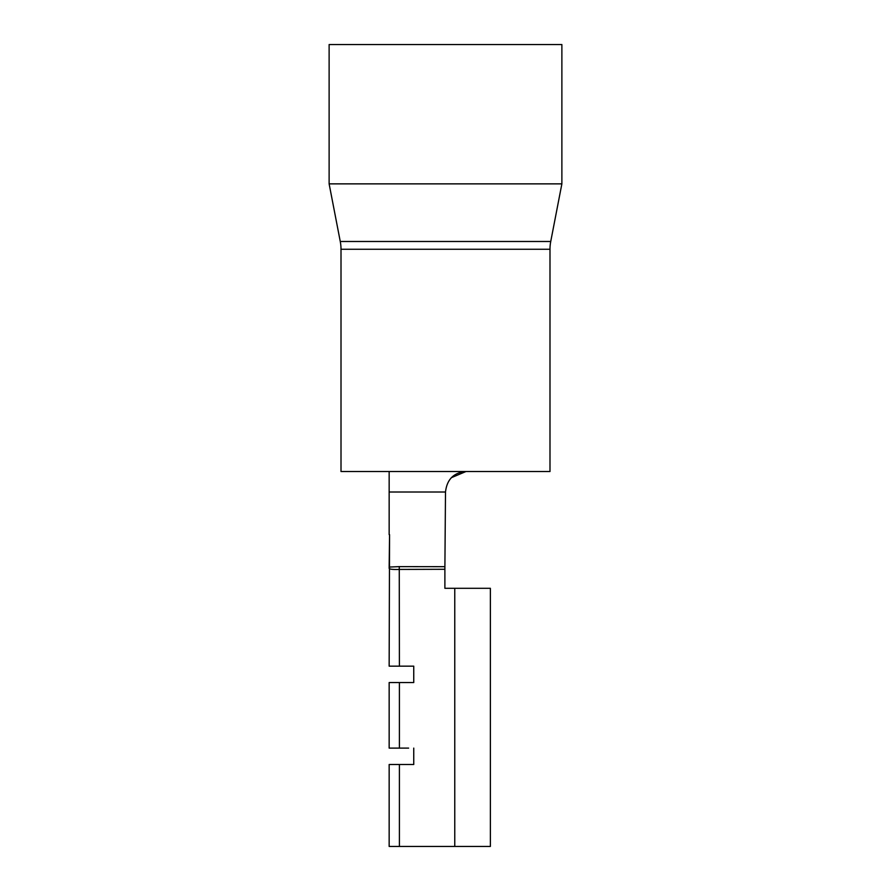 <?xml version="1.0" encoding="UTF-8"?>
<svg xmlns="http://www.w3.org/2000/svg" width="891" height="891" viewBox="0 0 891 891"><rect width="100%" height="100%" fill="white"/><g stroke="black" fill="none" stroke-linecap="round" stroke-linejoin="round"><path stroke-width="1.34" d="M408.624 682.551L413.747 682.551L413.747 666.156L389.155 666.156L389.556 534.622L389.155 567.801L389.412 567.055L399.268 566.62L444.899 566.676L445.5 492.01L389.155 492.01L389.155 471.517M444.899 566.676L444.887 569.282L399.402 569.427C393.165 569.639 389.746 569.304 389.155 568.402A4.099 3.909 -0 0 1 389.412 567.055M399.402 682.551L389.155 682.551L389.155 748.106L399.402 748.106L399.402 682.551L413.747 682.551L413.747 666.156L408.624 666.156M408.624 764.5L413.747 764.5L413.747 748.106L413.747 764.5L389.155 764.5L389.155 846.45L490.373 846.45L490.373 588.305L444.887 588.305L444.887 569.282M445.5 492.01C446.937 479.369 453.775 472.542 465.993 471.517L451.325 477.699M399.402 748.106L408.624 748.106M399.402 666.156L399.268 566.62M549.992 249.257L341.008 249.257L341.008 471.517L549.992 471.517L549.992 249.257A40.975 40.975 0 0 1 550.738 241.483L561.876 183.869L329.124 183.869L329.124 44.55L561.876 44.55L561.876 183.869M341.008 249.257A40.975 40.975 0 0 0 340.262 241.483L329.124 183.869M399.402 846.45L399.402 764.5M454.766 846.45L454.766 588.305M340.262 241.483L550.738 241.483M389.155 534.622L389.155 492.01M389.278 567.311L389.155 568.313"/></g></svg>
